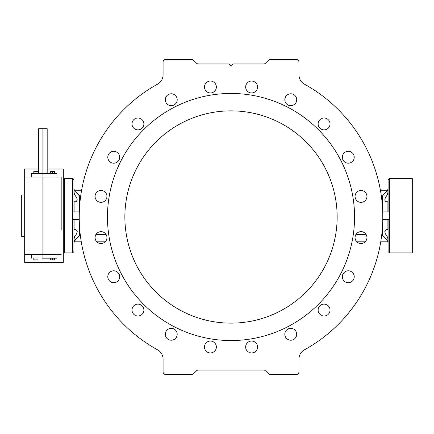 <?xml version="1.0" encoding="UTF-8"?>
<svg xmlns="http://www.w3.org/2000/svg" width="434" height="434" viewBox="0 0 434 434"><rect width="100%" height="100%" fill="white"/><g stroke="black" fill="none" stroke-linecap="round" stroke-linejoin="round"><path stroke-width="0.65" d="M74.914 195.105L73.921 194.714L74.914 195.105C77.876 199.054 77.876 201.327 74.914 201.918C77.876 201.327 77.876 199.054 74.914 195.105L74.914 191.204L74.914 195.105L74.632 194.714L74.914 195.105M73.921 201.571L74.914 201.918L74.632 201.929L74.914 201.918L74.914 211.906L74.952 201.913M73.921 238.977L74.632 236.742L73.921 236.742L74.914 236.351L73.921 238.977M385.43 201.316L384.806 200.107M382.772 219.55L382.772 219.55A151.781 151.781 0 0 0 382.793 217L382.793 211.906L389.374 211.906L389.374 219.55L382.793 219.55L389.374 219.55L389.374 211.906L382.707 211.906A151.781 151.781 0 0 1 382.793 217L382.707 211.906A151.781 151.781 0 0 0 304.424 84.153A10.617 10.617 0 0 1 298.939 74.86L298.939 62.035A2.55 2.55 0 0 0 296.395 59.485L270.279 59.485A2.55 2.55 0 0 0 268.478 60.234L265.51 63.196A2.55 2.55 0 0 1 263.709 63.944L233.134 63.944L263.709 63.944A2.55 2.55 0 0 0 265.51 63.196L268.478 60.234A2.55 2.55 0 0 1 270.279 59.485L296.395 59.485A2.55 2.55 0 0 1 298.939 62.035L298.939 74.86A10.617 10.617 0 0 0 304.424 84.153A151.781 151.781 0 0 1 304.424 349.847A151.781 151.781 0 0 0 304.424 84.153M79.227 217L79.227 211.906L72.646 211.906L72.646 219.55L79.248 219.55L72.646 219.55L72.646 211.906L79.313 211.906L79.227 217A151.781 151.781 0 0 1 79.313 211.906M63.31 215.725L63.31 261.257L63.31 215.725M42.082 258.181L56.941 258.181L42.082 258.181L42.082 254.362L42.082 258.181M31.677 173.269L56.941 173.269L31.677 173.269L31.677 177.088L31.677 173.269M47.176 169.027L63.31 169.027L63.31 262.429L24.673 262.429L24.673 254.362L61.183 254.362L42.928 254.362L42.928 177.088L24.673 177.088L24.673 254.362L24.673 177.088L61.183 177.088L42.928 177.088L42.928 254.362L24.673 254.362L24.673 252.1M61.183 229.646L61.183 177.088L61.183 229.646M38.68 169.027L24.673 169.027L24.673 177.088M24.673 194.92L21.7 194.92L21.7 236.53L24.673 236.53M21.7 215.725L21.7 236.009L21.7 215.725M56.941 254.362L56.941 258.181L56.941 254.362M31.677 254.362L31.677 258.181L31.677 254.362M42.082 177.088L42.082 173.269L42.082 177.088M56.941 177.088L56.941 173.269L56.941 177.088M47.176 173.269L47.176 128.692L38.68 128.692L38.68 173.269M42.928 128.692L42.928 173.269L42.928 128.692M33.798 171.571L38.046 171.571L35.924 171.571L35.924 173.269L35.924 171.571L33.798 171.571L33.798 173.269L33.798 171.571M38.046 173.269L38.046 171.571L38.046 173.269M38.046 258.181L38.046 259.879L38.046 258.181M33.798 259.879L33.798 258.181L33.798 259.879L35.924 259.879L35.924 258.181L35.924 259.879L38.046 259.879L33.798 259.879M52.433 171.571L54.559 171.571L54.559 173.269L54.559 171.571L50.311 171.571L52.433 171.571L52.433 173.269L52.433 171.571M50.311 171.571L50.311 173.269L50.311 171.571M52.433 259.879L54.559 259.879L54.559 258.181L54.559 259.879L52.433 259.879L52.433 258.181L52.433 259.879L50.311 259.879L50.311 258.181L50.311 259.879L52.433 259.879M74.252 241.201L74.914 240.252L74.914 236.351L74.914 240.252L79.634 235.461L79.634 228.1L79.634 235.461L80.29 234.94L74.252 241.201L81.169 241.201L74.252 241.201M387.388 201.929L387.106 201.918L387.106 211.906L387.106 201.918C384.144 201.327 384.144 199.054 387.106 195.105L388.099 192.474L387.106 195.105L387.106 191.204L387.09 195.121C384.144 199.054 384.144 201.327 387.106 201.918L387.388 201.929M387.768 190.255L382.387 195.994L382.387 205.9L382.387 195.994L387.768 190.255L380.417 190.255L387.768 190.255M387.106 240.252L381.73 234.935L382.387 235.461L382.387 228.1L382.387 235.461L387.106 240.252L387.106 236.351L388.099 238.977L387.106 236.351L387.106 240.252L387.768 241.201L380.851 241.201L387.768 241.201L386.748 239.888M387.388 229.526L388.099 229.879L387.106 229.532L387.106 219.55L387.106 229.532C384.144 230.128 384.144 232.396 387.106 236.351C384.144 232.396 384.144 230.128 387.106 229.532L385.473 230.096M384.79 231.653L385.468 233.915L384.79 231.653M385.5 233.975L386.293 235.261M74.914 219.55L74.914 229.532C77.876 230.128 77.876 232.396 74.914 236.351C77.876 232.396 77.876 230.128 74.914 229.532L74.914 219.55M95.974 234.447L106.059 234.447L95.974 234.447M74.914 191.204L80.594 196.678L79.634 195.994L79.634 205.9L79.634 195.994L75.245 191.535M106.932 197.009L95.1 197.009L106.932 197.009M176.909 336.106A5.946 5.946 0 0 0 170.025 328.457A5.946 5.946 0 0 0 166.84 338.249A5.946 5.946 0 0 0 176.909 336.106A5.946 5.946 0 0 1 166.84 338.249A5.946 5.946 0 0 1 170.025 328.457A5.946 5.946 0 0 1 176.909 336.106A5.946 5.946 0 0 0 170.025 328.457A5.946 5.946 0 0 0 166.84 338.249A5.946 5.946 0 0 0 176.909 336.106M157.602 349.847A151.781 151.781 0 0 1 157.602 84.153A151.781 151.781 0 0 0 157.602 349.847A10.617 10.617 0 0 1 163.081 359.14L163.081 371.965A2.55 2.55 0 0 0 165.625 374.515L191.747 374.515A2.55 2.55 0 0 0 193.548 373.766L196.51 370.804A2.55 2.55 0 0 1 198.311 370.056L263.709 370.056A2.55 2.55 0 0 1 265.51 370.804L268.478 373.766A2.55 2.55 0 0 0 270.279 374.515L296.395 374.515A2.55 2.55 0 0 0 298.939 371.965L298.939 359.14A10.617 10.617 0 0 1 304.424 349.847A10.617 10.617 0 0 0 298.939 359.14L298.939 371.965A2.55 2.55 0 0 1 296.395 374.515L270.279 374.515A2.55 2.55 0 0 1 268.478 373.766L265.51 370.804A2.55 2.55 0 0 0 263.709 370.056L198.311 370.056A2.55 2.55 0 0 0 196.51 370.804L193.548 373.766A2.55 2.55 0 0 1 191.747 374.515L165.625 374.515A2.55 2.55 0 0 1 163.081 371.965L163.081 359.14A10.617 10.617 0 0 0 157.602 349.847M231.013 340.549A123.549 123.549 0 0 0 338.005 155.226A123.549 123.549 0 0 0 124.015 155.226A123.549 123.549 0 0 0 231.013 340.549A123.549 123.549 0 0 1 124.015 155.226A123.549 123.549 0 0 1 338.005 155.226A123.549 123.549 0 0 1 231.013 340.549A123.549 123.549 0 0 0 338.005 155.226A123.549 123.549 0 0 0 124.015 155.226A123.549 123.549 0 0 0 231.013 340.549M124.867 217A106.14 106.14 0 0 1 284.08 125.079A106.14 106.14 0 0 1 284.08 308.921A106.14 106.14 0 0 1 124.867 217A106.14 106.14 0 0 0 284.08 308.921A106.14 106.14 0 0 0 284.08 125.079A106.14 106.14 0 0 0 124.867 217M319.267 120.44A5.946 5.946 0 0 0 323.455 129.847A5.946 5.946 0 0 0 329.509 121.515A5.946 5.946 0 0 0 319.267 120.44A5.946 5.946 0 0 1 329.509 121.515A5.946 5.946 0 0 1 323.455 129.847A5.946 5.946 0 0 1 319.267 120.44A5.946 5.946 0 0 0 323.455 129.847A5.946 5.946 0 0 0 329.509 121.515A5.946 5.946 0 0 0 319.267 120.44A5.946 5.946 0 0 0 323.455 129.847A5.946 5.946 0 0 0 329.509 121.515A5.946 5.946 0 0 0 319.267 120.44M233.134 63.944L231.013 66.066L228.886 63.944L198.311 63.944A2.55 2.55 0 0 1 196.51 63.196L193.548 60.234A2.55 2.55 0 0 0 191.747 59.485L165.625 59.485A2.55 2.55 0 0 0 163.081 62.035L163.081 74.86A10.617 10.617 0 0 1 157.602 84.153A10.617 10.617 0 0 0 163.081 74.86L163.081 62.035A2.55 2.55 0 0 1 165.625 59.485L191.747 59.485A2.55 2.55 0 0 1 193.548 60.234L196.51 63.196A2.55 2.55 0 0 0 198.311 63.944L228.886 63.944L231.013 66.066L233.134 63.944M142.753 313.56A5.946 5.946 0 0 1 132.516 312.485A5.946 5.946 0 0 1 138.565 304.153A5.946 5.946 0 0 1 142.753 313.56A5.946 5.946 0 0 0 138.565 304.153A5.946 5.946 0 0 0 132.516 312.485A5.946 5.946 0 0 0 142.753 313.56M117.234 281.563A5.946 5.946 0 0 1 107.827 277.375A5.946 5.946 0 0 1 116.16 271.321A5.946 5.946 0 0 1 117.234 281.563A5.946 5.946 0 0 0 116.16 271.321A5.946 5.946 0 0 0 107.827 277.375A5.946 5.946 0 0 0 117.234 281.563M102.853 243.241A5.946 5.946 0 0 1 95.203 236.351A5.946 5.946 0 0 1 104.995 233.172A5.946 5.946 0 0 1 102.853 243.241A5.946 5.946 0 0 0 104.995 233.172A5.946 5.946 0 0 0 95.203 236.351A5.946 5.946 0 0 0 102.853 243.241M101.013 202.352A5.946 5.946 0 0 1 95.871 193.439A5.946 5.946 0 0 1 106.162 193.439A5.946 5.946 0 0 1 101.013 202.352A5.946 5.946 0 0 0 106.162 193.439A5.946 5.946 0 0 0 95.871 193.439A5.946 5.946 0 0 0 101.013 202.352M111.901 162.902A5.946 5.946 0 0 1 109.764 152.833A5.946 5.946 0 0 1 119.556 156.012A5.946 5.946 0 0 1 111.901 162.902A5.946 5.946 0 0 0 119.556 156.012A5.946 5.946 0 0 0 109.764 152.833A5.946 5.946 0 0 0 111.901 162.902M134.453 128.741A5.946 5.946 0 0 1 135.527 118.504A5.946 5.946 0 0 1 143.855 124.558A5.946 5.946 0 0 1 134.453 128.741A5.946 5.946 0 0 0 143.855 124.558A5.946 5.946 0 0 0 135.527 118.504A5.946 5.946 0 0 0 134.453 128.741M166.45 103.221A5.946 5.946 0 0 1 170.638 93.82A5.946 5.946 0 0 1 176.687 102.147A5.946 5.946 0 0 1 166.45 103.221A5.946 5.946 0 0 0 176.687 102.147A5.946 5.946 0 0 0 170.638 93.82A5.946 5.946 0 0 0 166.45 103.221M204.767 88.84A5.946 5.946 0 0 1 211.656 81.191A5.946 5.946 0 0 1 214.841 90.983A5.946 5.946 0 0 1 204.767 88.84A5.946 5.946 0 0 0 214.841 90.983A5.946 5.946 0 0 0 211.656 81.191A5.946 5.946 0 0 0 204.767 88.84M245.655 87.006A5.946 5.946 0 0 1 254.574 81.858A5.946 5.946 0 0 1 254.574 92.154A5.946 5.946 0 0 1 245.655 87.006A5.946 5.946 0 0 0 254.574 92.154A5.946 5.946 0 0 0 254.574 81.858A5.946 5.946 0 0 0 245.655 87.006M285.111 97.894A5.946 5.946 0 0 1 295.18 95.751A5.946 5.946 0 0 1 292.001 105.543A5.946 5.946 0 0 1 285.111 97.894A5.946 5.946 0 0 0 292.001 105.543A5.946 5.946 0 0 0 295.18 95.751A5.946 5.946 0 0 0 285.111 97.894M344.786 152.437A5.946 5.946 0 0 1 354.193 156.625A5.946 5.946 0 0 1 345.865 162.679A5.946 5.946 0 0 1 344.786 152.437A5.946 5.946 0 0 0 345.865 162.679A5.946 5.946 0 0 0 354.193 156.625A5.946 5.946 0 0 0 344.786 152.437M359.168 190.759A5.946 5.946 0 0 1 366.817 197.649A5.946 5.946 0 0 1 357.03 200.828A5.946 5.946 0 0 1 359.168 190.759A5.946 5.946 0 0 0 357.03 200.828A5.946 5.946 0 0 0 366.817 197.649A5.946 5.946 0 0 0 359.168 190.759M361.007 231.647A5.946 5.946 0 0 1 366.155 240.561A5.946 5.946 0 0 1 355.858 240.561A5.946 5.946 0 0 1 361.007 231.647A5.946 5.946 0 0 0 355.858 240.561A5.946 5.946 0 0 0 366.155 240.561A5.946 5.946 0 0 0 361.007 231.647M350.119 271.098A5.946 5.946 0 0 1 352.256 281.167A5.946 5.946 0 0 1 342.464 277.988A5.946 5.946 0 0 1 350.119 271.098A5.946 5.946 0 0 0 342.464 277.988A5.946 5.946 0 0 0 352.256 281.167A5.946 5.946 0 0 0 350.119 271.098M327.572 305.259A5.946 5.946 0 0 1 326.493 315.496A5.946 5.946 0 0 1 318.165 309.442A5.946 5.946 0 0 1 327.572 305.259A5.946 5.946 0 0 0 318.165 309.442A5.946 5.946 0 0 0 326.493 315.496A5.946 5.946 0 0 0 327.572 305.259M295.57 330.779A5.946 5.946 0 0 1 291.382 340.18A5.946 5.946 0 0 1 285.333 331.853A5.946 5.946 0 0 1 295.57 330.779A5.946 5.946 0 0 0 285.333 331.853A5.946 5.946 0 0 0 291.382 340.18A5.946 5.946 0 0 0 295.57 330.779M257.253 345.16A5.946 5.946 0 0 1 250.364 352.809A5.946 5.946 0 0 1 247.185 343.017A5.946 5.946 0 0 1 257.253 345.16A5.946 5.946 0 0 0 247.185 343.017A5.946 5.946 0 0 0 250.364 352.809A5.946 5.946 0 0 0 257.253 345.16M204.479 346.994A5.946 5.946 0 0 1 213.392 341.846A5.946 5.946 0 0 1 213.392 352.142A5.946 5.946 0 0 1 204.479 346.994A5.946 5.946 0 0 0 213.392 352.142A5.946 5.946 0 0 0 213.392 341.846A5.946 5.946 0 0 0 204.479 346.994M63.31 251.601L64.579 252.876L64.579 178.575L64.579 252.876L72.646 252.876L72.646 219.55L72.646 252.876L73.921 251.601L73.921 219.55M74.914 229.532L76.514 230.069L74.914 229.532L73.921 229.879L74.632 229.526M77.236 231.653L76.552 233.915L77.236 231.615M72.646 211.906L72.646 178.575L72.646 211.906M73.921 211.906L73.921 179.85L72.646 178.575L64.579 178.575L63.31 179.85M73.921 192.474L74.632 194.714L73.921 192.474M76.59 201.322L77.181 199.266M76.769 193.081L77.838 194.166M355.961 234.447L366.052 234.447L355.961 234.447M382.387 195.994L387.106 191.204L382.387 195.994M366.92 197.009L355.093 197.009L366.92 197.009M388.099 219.55L388.099 251.601L389.374 252.876L389.374 219.55L389.374 252.876L412.3 252.876L412.3 178.575L389.374 178.575L389.374 211.906L389.374 178.575L388.099 179.85L388.099 211.906M365.726 241.201L356.287 241.201L365.726 241.201M81.603 190.255L74.252 190.255L81.603 190.255M105.739 241.201L96.294 241.201L105.739 241.201M80.29 234.94L74.914 240.252L80.29 234.935M385.506 230.069L387.112 229.532M387.106 201.918L388.099 201.571M74.632 236.742L74.914 236.351L74.632 236.742M412.3 215.725L412.3 251.942L412.3 215.725M74.404 241.201L73.921 242.948M387.616 190.255L388.099 188.508M387.616 241.201L388.099 242.948M74.404 190.255L73.921 188.508"/></g></svg>
